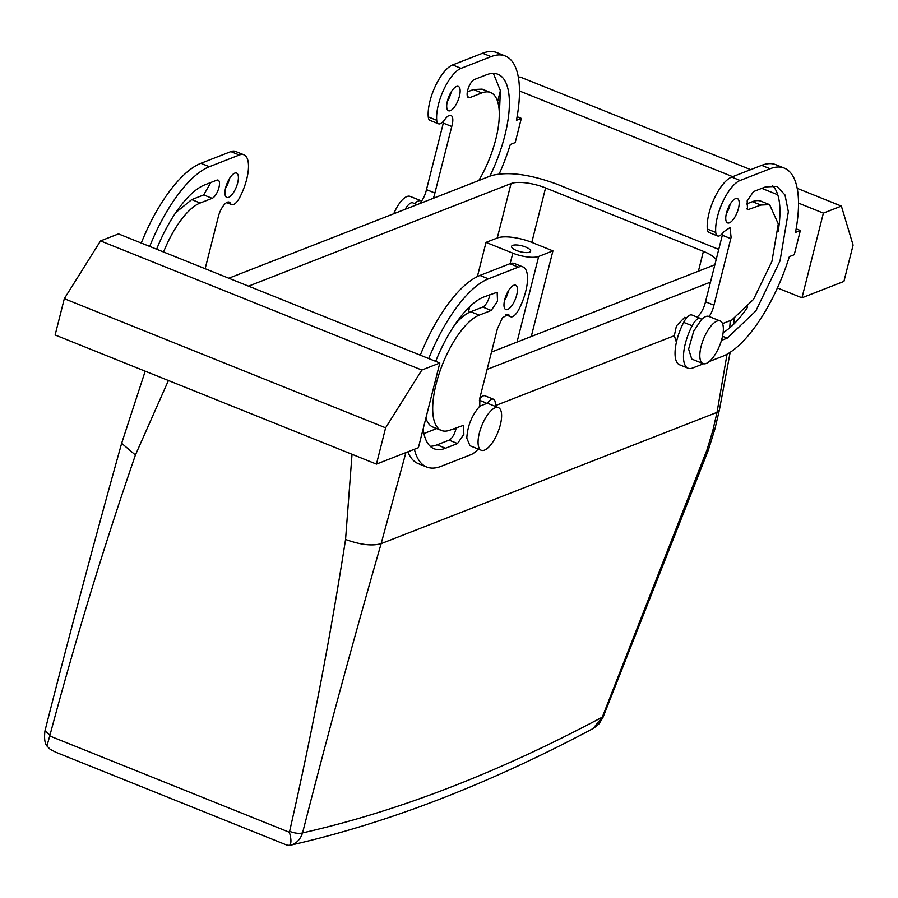 <?xml version="1.0" encoding="UTF-8"?>
<svg xmlns="http://www.w3.org/2000/svg" width="898" height="898" viewBox="0 0 898 898"><rect width="100%" height="100%" fill="white"/><g stroke="black" fill="none" stroke-linecap="round" stroke-linejoin="round"><path stroke-width="1.35" d="M248.533 286.148L511.041 183.562A26.255 8.161 -165.8 0 1 545.58 187.929L703.415 251.361A26.255 8.161 -165.8 0 1 716.177 259.601M714.887 264.697A26.255 8.161 -165.8 0 1 713.977 265.112L491.464 352.072M486.02 242.393L512.803 253.157A19.7 6.118 -165.8 0 0 538.699 256.435L552.932 250.879L531.796 242.381A26.255 8.161 -165.8 0 0 497.268 238.004L486.02 242.393L477.377 276.573M552.932 250.879L531.268 336.514M710.475 282.118L487.075 369.426M718.759 249.386L557.018 184.213C529.719 174.201 507.83 171.327 491.341 175.615L228.799 278.223M521.02 245.614A9.844 3.064 -165.8 0 1 530.673 251.193A9.844 3.064 -165.8 0 1 521.244 251.956A9.844 3.064 -165.8 0 1 511.579 246.366A9.844 3.064 -165.8 0 1 521.02 245.614M686.465 318.038L684.68 317.331L676.43 325.94L674.319 335.706L495.382 405.638M289.56 845.4L286.933 845.119L55.642 752.176L50.12 749.258L46.932 745.98L49.985 735.08C75.365 639.937 103.842 546.579 135.418 455.017L168.42 380.516M289.616 831.38C295.004 833.322 299.315 833.827 302.559 832.895C300.123 840.057 295.734 844.232 289.414 845.422C291.435 843.716 291.435 839.338 289.403 832.278L289.616 831.38C311.606 734.878 330.262 637.569 345.562 539.462L352.027 454.298M469.777 306.622L468.172 312.964M593.006 728.592L602.3 717.132A3919.343 1485.494 111.9 0 1 302.559 832.895C327.299 736.135 353.486 639.724 381.134 543.638L405.885 452.603M454.096 428.537L454.938 429.076M593.803 728.155L599.011 723.867L602.973 717.423L602.3 717.132L706.995 449.819L712.698 431.085L717.019 412.373L727.043 354.205M729.692 327.905L730.276 320.597M676.385 342.273L674.319 335.706M712.698 431.085L714.853 429.188L719.32 410.341L730.164 352.319M49.985 735.08L44.967 730.849C69.101 635.762 94.66 539.911 121.645 443.298L145.195 371.188M707.298 229.035A13.133 4.973 111.9 0 0 709.083 232.526L717.536 235.927A13.133 4.973 -68.1 0 1 715.751 232.425L707.298 229.035A32.822 12.437 111.9 0 1 714.393 198.256A32.822 12.437 111.9 0 1 731.657 177.074L740.109 180.476A32.822 12.437 111.9 0 0 722.845 201.646A32.822 12.437 111.9 0 0 715.751 232.425M709.375 361.479L722.632 356.293A101.755 38.569 111.9 0 0 789.353 256.626L794.236 254.718L800.354 230.517L795.471 232.425A101.755 38.569 111.9 0 0 784.302 168.106L775.838 164.704A101.755 38.569 111.9 0 0 761.627 165.367L731.657 177.074M683.681 322.382L692.134 325.772A13.133 4.973 -68.1 0 1 700.305 318.386L691.842 314.985A13.133 4.973 111.9 0 0 683.681 322.382A32.822 12.437 111.9 0 0 679.618 364.824L688.07 368.214A32.822 12.437 111.9 0 0 692.661 368.012L703.516 363.769M696.927 317.028A13.133 4.973 111.9 0 0 705.199 302.985A13.133 4.973 111.9 0 0 705.48 301.784L713.932 305.185L713.652 306.375A13.133 4.973 111.9 0 1 709.128 316.534A22.978 8.711 -68.1 0 0 708.881 316.433A22.978 8.711 -68.1 0 0 701.484 319.542A13.133 4.973 -68.1 0 0 700.305 318.386M713.966 305.174L730.804 238.621L722.318 235.242L705.502 301.773L713.932 305.185M722.318 235.242A13.133 4.973 111.9 0 0 722.654 234.019A13.133 4.973 111.9 0 0 722.912 232.896M726.269 213.915A13.133 4.973 111.9 0 0 729.995 204.98A13.133 4.973 111.9 0 0 730.197 204.115M723.137 332.597A82.066 31.104 111.9 0 0 747.697 307.082M778.162 231.291A82.066 31.104 111.9 0 0 772.392 185.504M746.373 204.037L752.445 201.657A62.366 23.64 111.9 0 1 761.156 201.264L769.608 204.654L760.898 205.058L752.445 201.657M479.655 398.847A13.133 4.973 -68.1 0 1 485.021 395.816L493.485 399.217A13.133 4.973 -68.1 0 1 495.269 402.708A32.822 12.437 -68.1 0 1 495.37 406.412M478.241 449.056A32.822 12.437 -68.1 0 1 470.911 454.669L440.94 466.376A101.755 38.569 -68.1 0 1 426.73 467.027L418.266 463.637A101.755 38.569 -68.1 0 1 407.815 451.851M420.286 355.17A101.755 38.569 -68.1 0 1 479.936 275.45L509.907 263.731A32.822 12.437 -68.1 0 1 514.487 263.529L522.95 266.919A32.822 12.437 -68.1 0 1 518.887 309.361A13.133 4.973 -68.1 0 1 510.726 316.758A13.133 4.973 -68.1 0 1 509.492 315.501L506.494 314.289M508.448 290.784A13.133 4.973 -68.1 0 1 508.246 291.637A13.133 4.973 -68.1 0 1 504.508 300.583M456.195 427.706A9.844 3.738 -68.1 0 1 449.067 440.155L437.079 444.836A82.066 31.104 -68.1 0 1 430.176 446.239M423.126 428.997A82.066 31.104 -68.1 0 0 434.071 448.753A82.066 31.104 -68.1 0 0 445.531 448.237L457.52 443.545L463.851 434.284L463.491 425.338L450.123 430.086A62.366 23.64 -68.1 0 1 441.412 430.479L432.959 427.089A62.366 23.64 -68.1 0 1 425.899 418.041M454.871 324.661A62.366 23.64 -68.1 0 1 470.754 311.741L482.742 307.06A9.844 3.738 -68.1 0 0 489.87 294.623M706.995 449.819L708.253 450.369L714.853 429.188M149.708 246.434A101.755 38.569 -68.1 0 1 209.357 166.714L239.328 155.006A32.822 12.437 -68.1 0 1 243.908 154.793A32.822 12.437 -68.1 0 1 239.856 197.234A13.133 4.973 -68.1 0 1 231.684 204.621A13.133 4.973 -68.1 0 1 230.449 203.363A13.133 4.973 -68.1 0 0 229.214 202.106A13.133 4.973 -68.1 0 0 218.326 216.631A13.133 4.973 -68.1 0 0 218.057 217.821L205.148 268.715M225.679 187.592A13.133 4.973 -68.1 0 1 236.567 173.067A13.133 4.973 -68.1 0 1 237.667 182.911A13.133 4.973 -68.1 0 1 226.779 197.437A13.133 4.973 -68.1 0 1 225.679 187.592M156.634 249.217A82.066 31.104 -68.1 0 1 204.766 184.865L216.755 180.172A9.844 3.738 -68.1 0 1 218.124 180.116A9.844 3.738 -68.1 0 1 218.495 189.063A9.844 3.738 -68.1 0 1 212.164 198.323L200.175 203.004A62.366 23.64 -68.1 0 0 163.559 252.001M443.87 120.759L443.275 123.105L451.761 126.495A13.133 4.973 111.9 0 0 452.076 125.282A13.133 4.973 111.9 0 0 450.976 115.438A13.133 4.973 111.9 0 0 444.735 119.614A13.133 4.973 111.9 0 1 438.505 123.789A13.133 4.973 111.9 0 1 436.72 120.298A32.822 12.437 111.9 0 1 443.803 89.519A32.822 12.437 111.9 0 1 461.078 68.338L491.049 56.63A101.755 38.569 111.9 0 1 505.26 55.979A101.755 38.569 111.9 0 1 516.44 120.298L521.323 118.39L515.205 142.58L510.311 144.488A101.755 38.569 111.9 0 1 499.254 173.853M451.761 126.495L434.89 193.048A13.133 4.973 111.9 0 1 434.621 194.249A13.133 4.973 111.9 0 1 433.296 198.301M447.429 100.924A13.133 4.973 111.9 0 0 448.529 110.768A13.133 4.973 111.9 0 0 459.417 96.243A13.133 4.973 111.9 0 0 458.317 86.399A13.133 4.973 111.9 0 0 447.429 100.924M478.78 180.532A62.366 23.64 111.9 0 0 490.577 92.528A62.366 23.64 111.9 0 0 481.856 92.921L469.879 97.613A9.844 3.738 111.9 0 1 468.498 97.669A9.844 3.738 111.9 0 1 468.127 88.722A9.844 3.738 111.9 0 1 474.47 79.462L486.458 74.77A82.066 31.104 111.9 0 1 497.919 74.253A82.066 31.104 111.9 0 1 489.87 176.199M730.77 238.632A13.133 4.973 111.9 0 0 731.107 237.409L730.007 227.576L723.777 231.751A13.133 4.973 -68.1 0 1 717.536 235.927M784.302 168.106A101.755 38.569 111.9 0 0 770.08 168.757L740.109 180.476M800.354 230.517L796.133 228.822M801.959 297.81L823.387 213.118L841.37 206.091L853.1 245.12L843.918 281.411L801.959 297.81L777.41 287.944M519.471 90.979L732.689 176.67M761.785 188.356L777.747 194.776M798.513 203.116L823.387 213.118M497.627 101.564L500.399 90.619M517.102 116.695L521.323 118.39M692.134 325.772A32.822 12.437 111.9 0 0 688.07 368.214M738.459 208.381A13.133 4.973 111.9 0 0 737.359 198.537A13.133 4.973 111.9 0 0 726.471 213.062A13.133 4.973 111.9 0 0 727.56 222.906A13.133 4.973 111.9 0 0 738.459 208.381M722.52 336.256L727.223 338.142L721.464 340.398M727.223 338.142L755.847 310.944L780.003 260.981L788.354 211.748L784.998 194.967L776.95 186.38L765.489 186.907L753.501 191.588L747.17 200.849L747.529 209.806L760.898 205.058M722.52 323.628L731.814 320.002L753.568 299.326L771.932 261.352L778.274 223.939L769.608 204.654M493.485 399.217A13.133 4.973 -68.1 0 0 487.378 403.202L479.734 406.199L479.914 397.724L497.088 329.959A13.133 4.973 -68.1 0 1 497.369 328.758L502.409 317.881L508.257 314.233L509.492 315.501M426.73 467.027A101.755 38.569 -68.1 0 1 414.382 449.281M439.818 363.017L118.502 233.895L100.531 240.922L64.308 298.686L55.126 334.988L376.442 464.109L418.389 447.709L439.818 363.017L421.836 370.043L100.531 240.922M428.75 358.571A101.755 38.569 -68.1 0 1 488.4 278.84L518.359 267.133A32.822 12.437 -68.1 0 1 522.95 266.919M516.698 295.038A13.133 4.973 -68.1 0 1 505.81 309.563A13.133 4.973 -68.1 0 1 504.71 299.719A13.133 4.973 -68.1 0 1 515.609 285.194A13.133 4.973 -68.1 0 1 516.698 295.038M441.412 430.479A62.366 23.64 -68.1 0 1 439.088 373.781A62.366 23.64 -68.1 0 1 479.206 315.142L470.754 311.741M435.676 361.355A82.066 31.104 -68.1 0 1 483.798 296.991L497.166 292.243L497.526 301.2L491.195 310.461L479.206 315.142M141.255 243.044A101.755 38.569 -68.1 0 1 200.905 163.313L230.865 151.605A32.822 12.437 -68.1 0 1 235.456 151.392L243.908 154.793M229.417 178.646A13.133 4.973 -68.1 0 1 229.214 179.51A13.133 4.973 -68.1 0 1 225.477 188.445M210.839 182.485L203.7 194.922L191.723 199.614L200.175 203.004M175.828 212.523L191.723 199.614M443.298 123.116L426.471 189.635L434.924 193.036M426.471 189.635L434.89 193.048M419.355 203.756A13.133 4.973 111.9 0 0 421.633 201.017A13.133 4.973 111.9 0 0 426.168 190.847L426.438 189.646M417.166 204.609L412.811 202.858A13.133 4.973 111.9 0 0 405.155 209.301M505.26 55.979L496.807 52.578A101.755 38.569 111.9 0 0 482.585 53.229L452.626 64.937A32.822 12.437 111.9 0 0 435.35 86.118A32.822 12.437 111.9 0 0 428.256 116.897A13.133 4.973 111.9 0 0 430.052 120.399L438.505 123.789M447.226 101.788A13.133 4.973 111.9 0 0 450.964 92.842A13.133 4.973 111.9 0 0 451.166 91.989M490.577 92.528L482.114 89.127L473.403 89.531L481.856 92.921M467.33 91.899L473.403 89.531M499.12 119.153L500.399 90.619L493.361 73.367M703.022 363.611A22.978 8.711 -68.1 0 1 704.952 335.74A22.978 8.711 -68.1 0 1 720.151 320.968A22.978 8.711 -68.1 0 1 718.22 348.839A22.978 8.711 -68.1 0 1 703.022 363.611L691.752 359.077L688.609 349.131L693.683 331.205L701.484 319.542M518.404 77.61L520.054 76.97L750.672 169.643M797.188 188.333L841.37 206.091M479.734 406.199C471.82 415.336 467.51 425.989 466.792 438.168L469.991 445.745L481.272 450.268A22.978 8.711 111.9 0 0 494.338 439.582A22.978 8.711 111.9 0 0 501.612 415.202A22.978 8.711 111.9 0 0 498.401 407.636A22.978 8.711 111.9 0 0 485.335 418.322A22.978 8.711 111.9 0 0 478.062 442.703A22.978 8.711 111.9 0 0 481.272 450.268M421.836 370.043L385.624 427.818L376.442 464.109M414.483 203.532A22.978 8.711 -68.1 0 1 421.387 200.905A22.978 8.711 -68.1 0 1 421.633 201.017M393.751 213.758A22.978 8.711 -68.1 0 1 394.918 211.142A22.978 8.711 -68.1 0 1 410.117 196.381L421.387 200.905M385.624 427.818L64.308 298.686M703.415 251.361L698.397 271.196M545.58 187.929L531.796 242.381M511.041 183.562L497.268 238.004M538.699 256.435L517.035 342.071M436.675 428.582L423.912 433.566M289.403 832.278L49.76 735.978M512.803 253.157L510.143 263.642M345.562 539.462C360.379 544.817 372.232 546.209 381.134 543.638L717.019 412.373L719.32 410.341M135.418 455.017L121.645 443.298M770.08 168.757L761.627 165.367M746.586 208.807L748.91 209.739M485.919 402.854L479.409 400.239M488.4 278.84L479.936 275.45M518.359 267.133L509.907 263.731M457.52 443.545L449.067 440.155M491.195 310.461L482.742 307.06M445.531 448.237L437.079 444.836M227.463 202.162L230.449 203.363M239.328 155.006L230.865 151.605M200.905 163.313L209.357 166.714M212.164 198.323L203.7 194.922M482.585 53.229L491.049 56.63M452.626 64.937L461.078 68.338M428.256 116.897L436.72 120.298M467.544 96.67L469.879 97.613M454.882 429.053L455.825 429.435M733.644 324.301L734.216 318.88M44.967 730.849C44.081 738.324 44.732 743.364 46.932 745.98M593.196 728.491C488.243 784.347 387.206 823.286 290.099 845.287M602.973 717.423L708.253 450.369M510.726 316.758L505.641 314.715M226.599 202.578L231.684 204.621M720.151 320.968L708.881 316.433M487.131 403.101L498.401 407.636"/></g></svg>
